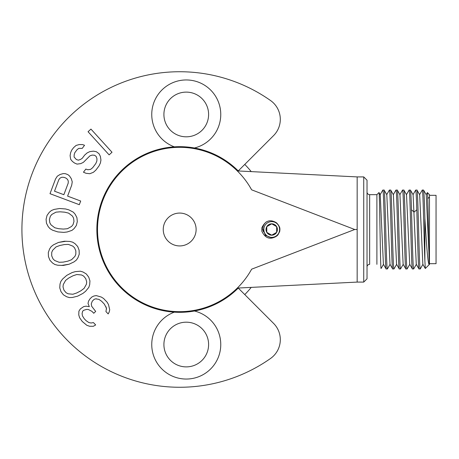 <?xml version="1.0" encoding="UTF-8"?>
<svg xmlns="http://www.w3.org/2000/svg" width="459" height="459" viewBox="0 0 459 459"><rect width="100%" height="100%" fill="white"/><g stroke="black" fill="none" stroke-linecap="round" stroke-linejoin="round"><path stroke-width="0.69" d="M69.074 264.235L74.031 261.882L76.378 260.069L77.944 257.746L79.241 254.154L79.109 250.184L77.669 246.489L75.052 243.695L72.7 242.18L69.831 241.44L64.375 241.233L58.477 242.444L53.519 244.796L51.173 246.609L49.612 248.927L48.31 252.525L48.447 256.489L49.888 260.19L52.498 262.978L54.85 264.493L57.725 265.233L63.181 265.445L69.074 264.235L61.397 265.457M194.421 147.993A34.511 34.511 0 0 0 186.256 79.952A34.511 34.511 0 0 0 174.328 146.846A82.827 82.827 0 0 0 96.855 229.5A82.827 82.827 0 0 0 174.328 312.154A34.511 34.511 0 0 0 186.256 379.048A34.511 34.511 0 0 0 194.421 311.007A82.827 82.827 0 0 0 238.25 288.068L273.57 323.388A23.007 23.007 0 0 1 270.558 358.462A157.764 157.764 0 0 1 21.917 229.5A157.764 157.764 0 0 1 270.558 100.538A23.007 23.007 0 0 1 273.57 135.612L238.25 170.932A82.827 82.827 0 0 0 174.328 146.846M109.718 309.745L108.496 304.604L107.182 302.257L103.579 298.482L101.296 297.053L96.218 295.59L93.871 296.021L91.978 296.933L90.05 298.769L88.57 301.081L88.025 303.405L89.31 306.681L86.062 306.17L83.716 306.606L80.377 308.896L78.896 311.208L78.77 314.931L79.608 317.737L82.276 321.501L86.808 325.288L89.597 326.263L93.315 326.297L95.679 324.938L93.429 322.579L91.083 323.016L88.771 322.516L86.04 320.617L84.238 318.73L82.471 315.912L82.081 313.577L82.626 311.254L83.59 310.336L86.407 309.446L88.277 309.458L91.949 311.374L93.751 313.262L95.679 311.426L91.657 306.245L91.272 303.91L92.299 301.127L94.227 299.291L95.627 298.849L98.886 299.354L101.617 301.253L104.319 304.082L106.499 308.282L105.931 311.558L108.181 313.922L109.173 312.068L109.718 309.745M77.634 296.175L82.947 293.393L85.598 291.27L88.817 287.374L89.683 284.718L89.941 280.902L88.713 277.127L86.309 273.966L83.027 272.003L80.348 271.2L75.31 271.625L72.057 272.594L66.75 275.371L62.631 279.003L60.875 281.39L60.014 284.052L59.756 287.868L60.984 291.643L63.388 294.798L66.67 296.761L69.349 297.57L72.31 297.489L77.634 296.175M57.811 231.915L63.79 232.374L67.157 231.979L71.954 230.389L74.1 228.588L76.337 225.489L77.301 221.64L76.94 217.686L75.196 214.284L73.354 212.178L68.856 209.872L65.585 208.965L59.607 208.506L54.196 209.402L51.437 210.497L49.297 212.293L47.053 215.391L46.089 219.247L46.457 223.194L48.201 226.603L50.042 228.702L52.596 230.211L57.811 231.915M65.35 173.674L63.25 173.582L60.072 174.477L57.283 176.222L55.51 179.039L50.008 193.692L79.315 204.697L80.692 201.031L67.599 196.113L71.724 185.126L72.247 181.839L71.294 178.694L69.487 175.929L67.846 174.615L65.35 173.674M82.201 148.4L84.554 145.273L82.545 144.585L79.235 144.562L76.091 145.434L73.601 147.643L71.638 150.248L70.606 152.732L70.101 155.618L70.657 159.302L72.396 161.425L74.524 163.025L77.049 164.11L80.744 163.628L83.377 162.343L89.93 155.848L92.173 155.085L94.554 155.245L96.149 156.444L96.958 158.688L96.849 161.052L95.811 163.536L92.678 167.707L90.578 169.388L87.801 169.755L85.816 169.073L83.463 172.2L85.982 173.278L89.821 173.72L93.378 172.314L95.868 170.111L99.006 165.94L100.435 162.934L100.94 160.048L100.378 156.364L99.035 153.719L96.373 151.717L93.458 151.154L89.763 151.642L87.13 152.922L84.634 155.131L82.281 158.257L80.577 159.416L78.334 160.18L76.343 159.502L74.077 156.978L74.192 154.614L74.834 152.652L77.187 149.525L78.896 148.36L82.201 148.4M112.013 152.245L90.945 129.094L88.053 131.727L109.122 154.878L112.013 152.245M174.328 312.154A82.827 82.827 0 0 0 194.421 311.007M244.756 164.425A92.029 92.029 0 0 1 251.228 171.614M251.228 287.386A92.029 92.029 0 0 1 244.756 294.575M246.483 181.655L247.625 183.284A82.167 82.167 0 0 0 97.515 229.5A82.167 82.167 0 0 1 251.635 189.819A82.167 82.167 0 0 0 249.616 186.36L251.635 189.819L354.709 229.5L251.635 269.181A82.167 82.167 0 0 1 97.515 229.5A82.167 82.167 0 0 0 237.561 287.827M237.601 287.782A82.167 82.167 0 0 0 247.625 275.71L246.144 277.815L247.625 275.71M249.616 272.64A82.167 82.167 0 0 0 251.635 269.181L250.585 271.028M186.256 136.816A22.348 22.348 0 0 0 208.604 114.463A22.348 22.348 0 0 0 186.256 92.116A22.348 22.348 0 0 0 163.909 114.463A22.348 22.348 0 0 0 186.256 136.816M186.256 322.184A22.348 22.348 0 0 0 163.909 344.537A22.348 22.348 0 0 0 186.256 366.884A22.348 22.348 0 0 0 208.604 344.537A22.348 22.348 0 0 0 186.256 322.184M237.303 288.08L238.41 286.973L237.303 288.08L357.165 282.09L363.74 282.09L363.74 176.91L357.165 176.91L357.165 214.537L357.165 176.91L237.303 170.92L238.416 172.039M238.508 172.131L239.489 173.152M240.241 173.961L241.05 174.856M241.25 175.08L242.564 176.606L241.25 175.08M244.515 179.016L245.754 180.651M240.223 173.944L241.073 174.879M261.837 231.227A82.167 82.167 0 0 0 261.837 227.819C265.222 220.659 270.076 218.966 276.398 222.753C281.046 227.205 281.046 231.703 276.393 236.253C270.058 239.994 265.21 238.319 261.837 231.227M261.848 228.49L261.854 229.856M238.508 286.869L240.132 285.154L238.508 286.869M240.241 285.039L240.906 284.299M245.169 279.135L244.073 280.547M240.223 285.056L241.073 284.121M241.25 283.92L242.564 282.394M276.393 236.253L271.711 237.785L265.428 235.398L263.191 229.672L262.812 229.919L263.575 231.944M266.369 221.869C263.77 224.003 262.588 226.689 262.812 229.919M276.645 226.654L271.711 223.808A5.692 5.692 0 0 0 266.782 226.654L266.782 232.346L271.711 235.192A5.692 5.692 0 0 0 276.645 226.654L276.645 232.346L276.645 226.654A5.692 5.692 0 0 0 271.711 223.808L266.782 226.654A5.692 5.692 0 0 0 271.711 235.192L276.645 232.346M196.119 229.5A16.432 16.432 0 0 0 179.681 213.068A16.432 16.432 0 0 0 163.249 229.5A16.432 16.432 0 0 0 179.681 245.932A16.432 16.432 0 0 0 196.119 229.5M357.165 214.537L357.165 229.5L354.709 229.5M357.165 176.91L363.74 176.91L367.028 180.198L367.028 278.802L363.74 282.09L357.165 282.09L357.165 244.463L357.165 281.143M357.165 229.5L357.165 244.463M357.165 177.857L357.165 178.712M367.028 266.966A2.628 2.628 180 0 1 369.656 264.338L369.656 194.662A2.628 2.628 0 0 1 367.028 192.034M376.891 264.338L376.891 194.662L378.973 192.579L380.23 194.708L383.408 264.292L386.117 268.94L387.425 268.899L390.093 264.292M369.656 194.662L376.891 194.662M387.379 268.94C386.277 271.258 385.187 187.565 384.091 190.06L386.805 194.714L389.995 264.315M378.973 192.579C379.673 189.263 380.356 269.416 381.056 268.504M386.117 268.94C385.026 271.441 383.931 187.742 382.835 190.06L380.121 194.708M425.281 268.498L422.848 264.286L419.669 194.714L416.961 190.06C418.051 187.559 419.147 271.258 420.249 268.94L418.941 268.899L416.273 264.292L413.1 194.708L410.432 190.101L409.124 190.06C410.226 187.742 411.316 271.441 412.411 268.94L409.703 264.292L406.519 194.714L403.863 190.101L402.554 190.06C403.65 187.742 404.746 271.441 405.842 268.94L403.128 264.292L399.95 194.708L397.287 190.101L395.979 190.06C397.081 187.742 398.171 271.441 399.267 268.94L396.553 264.292L393.374 194.708L390.712 190.101L389.404 190.06C390.506 187.742 391.596 271.441 392.692 268.94L389.984 264.298M390.666 190.06C391.762 187.559 392.852 271.258 393.954 268.94L396.668 264.286M397.242 190.06C398.332 187.559 399.428 271.258 400.523 268.94L403.237 264.292M403.811 190.06C404.907 187.559 405.997 271.258 407.099 268.94L407.15 268.899M410.386 190.06C410.753 190.548 411.115 197.123 411.482 209.78C412.211 234.365 412.939 270.288 413.674 268.94L416.382 264.298M412.411 268.94L413.674 268.94M427.392 192.579C428.081 191.168 428.775 267.442 429.475 264.338L426.245 194.708L423.531 190.06C423.978 191.139 424.426 200.549 424.873 218.289C426.354 242.105 427.926 267.052 429.475 264.338L429.475 194.662L427.392 192.579L426.136 194.708M420.249 268.94L422.957 264.292M429.475 264.338L425.309 268.504L424.873 260.792C424.007 240.367 423.141 188.006 422.274 190.06L419.56 194.714M424.873 260.792L424.873 218.289M418.987 268.94C418.258 270.288 417.524 234.371 416.795 209.78C416.428 197.123 416.066 190.554 415.699 190.06L412.985 194.708M429.475 263.684L436.05 263.684L436.05 195.316L429.475 195.316M402.554 190.06L399.841 194.714M409.124 190.06L406.416 194.714M405.842 268.94L407.099 268.94M399.267 268.94L400.523 268.94M392.692 268.94L393.954 268.94M416.961 190.06L415.699 190.06M279.852 230.607A8.216 8.216 0 0 1 279.514 232.076M278.292 234.417A8.216 8.216 0 0 1 276.748 235.995M275.354 236.867A8.216 8.216 0 0 1 273.071 237.607M279.497 226.866A8.216 8.216 0 0 1 279.927 229.471M271.711 221.611A7.889 7.889 0 0 1 279.6 229.5A7.889 7.889 0 0 1 271.711 237.389A7.889 7.889 0 0 1 263.822 229.5A7.889 7.889 0 0 1 271.711 221.611M271.711 223.808L266.782 226.654L266.782 232.346L271.711 235.192M106.477 309.24L106.086 306.905M96.585 298.855L95.627 298.849M87.359 309.452L86.407 309.446M95.679 324.938L93.315 326.297M91.421 326.28L89.574 326.257M76.716 292.974L72.872 294.253L68.121 293.794L66.033 292.676L63.933 290.099L63.009 286.898L63.285 284.551L65.614 280.386L68.85 277.953L72.981 275.79L76.825 274.516L81.576 274.975L83.658 276.089L85.764 278.67L86.688 281.866L86.412 284.219L84.083 288.384L80.847 290.811L76.716 292.974M58.477 242.444L66.153 241.222M63.199 262.112L59.154 262.278L54.713 260.528L53.014 258.882L51.706 255.818L51.706 252.49L52.613 250.31L56.004 246.948L59.785 245.502L64.352 244.567L68.397 244.4L72.838 246.15L74.536 247.797L75.844 250.855L75.85 254.183L74.937 256.369L71.552 259.731L67.766 261.171L63.199 262.112M58.723 228.72L54.787 227.762L51.006 224.853L49.824 222.804L49.411 219.5L50.324 216.298L51.804 214.451L55.987 212.156L60.02 211.811L64.673 212.167L68.603 213.125L72.39 216.028L73.566 218.082L73.985 221.387L73.067 224.589L71.593 226.436L67.41 228.731L63.371 229.075L58.723 228.72M68.213 183.112L63.858 194.708L54.506 191.196L58.861 179.595L60.169 178L61.879 177.249L63.979 177.34L65.849 178.04L67.49 179.354L68.276 181.047L68.213 183.112M76.091 145.434L79.235 144.562M80.933 144.574L82.563 144.591M411.482 209.78L414.138 212.081L416.795 209.78M383.517 264.286L381.085 268.498M384.091 190.06L382.835 190.06M386.696 194.714L389.358 190.106M409.812 264.292L407.144 268.899M423.531 190.06L422.274 190.06M395.933 190.101L393.265 194.708M428.161 198.277L429.475 196.963"/></g></svg>
